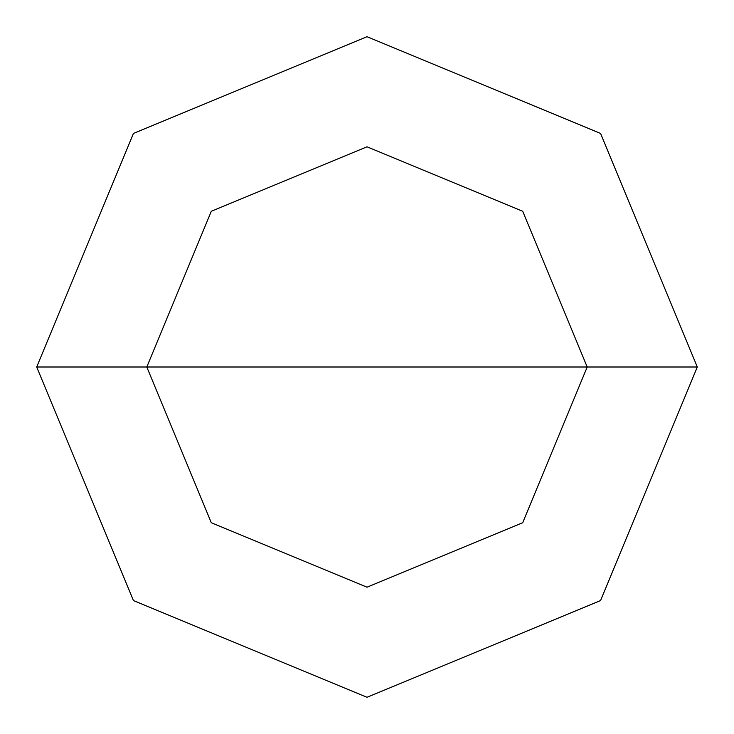<?xml version="1.0" encoding="UTF-8"?>
<svg xmlns="http://www.w3.org/2000/svg" width="734" height="734" viewBox="0 0 734 734"><rect width="100%" height="100%" fill="white"/><g stroke="black" fill="none" stroke-linecap="round" stroke-linejoin="round"><path stroke-width="1.1" d="M587.2 367L522.709 522.709L367 587.2L211.291 522.709L146.8 367L587.2 367L522.709 211.291L367 146.8L211.291 211.291L146.8 367L36.7 367L133.441 133.441L367 36.7L600.559 133.441L697.3 367L600.559 133.441L367 36.7L133.441 133.441L36.7 367L133.441 600.559L367 697.3L600.559 600.559L697.3 367L146.8 367L211.291 211.291L367 146.8L522.709 211.291L587.2 367L697.3 367L600.559 600.559L367 697.3L133.441 600.559L36.7 367L146.8 367L211.291 522.709L367 587.2L522.709 522.709L587.2 367"/></g></svg>
